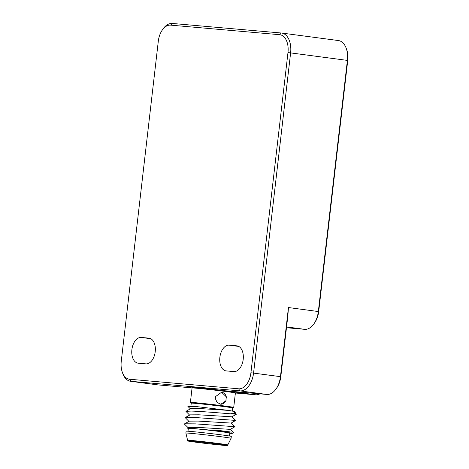 <?xml version="1.0" encoding="UTF-8"?>
<svg xmlns="http://www.w3.org/2000/svg" width="469" height="469" viewBox="0 0 469 469"><rect width="100%" height="100%" fill="white"/><g stroke="black" fill="none" stroke-linecap="round" stroke-linejoin="round"><path stroke-width="0.7" d="M155.221 351.68A12.962 7.867 97.5 0 1 145.894 363.868L138.244 363.194A12.962 7.867 97.5 0 1 138.033 363.17A12.962 7.867 97.5 0 1 131.912 349.464A12.962 7.867 97.5 0 1 141.222 337.451L148.872 338.126A12.962 7.867 97.5 0 1 149.078 338.143A12.962 7.867 97.5 0 1 155.221 351.68M233.867 371.577A12.962 7.867 -82.5 0 0 243.2 359.395A12.962 7.867 -82.5 0 0 237.056 345.858A12.962 7.867 -82.5 0 0 236.845 345.835L229.194 345.166A12.962 7.867 -82.5 0 0 219.885 357.179A12.962 7.867 -82.5 0 0 226.011 370.885A12.962 7.867 -82.5 0 0 226.216 370.909L233.867 371.577M162.233 30.127L163.013 28.996A18.965 11.514 97.5 0 1 172.305 23.45L281.324 33.006A18.965 11.514 97.5 0 1 281.629 33.041A18.965 11.514 97.5 0 1 290.616 52.85L253.571 373.054A18.965 11.514 97.5 0 1 239.911 390.882L130.898 381.326A18.965 11.514 97.5 0 1 130.593 381.291A18.965 11.514 97.5 0 1 122.755 373.476L122.298 372.181A17.072 10.359 -82.5 0 0 129.626 379.245L238.639 388.801A17.072 10.359 -82.5 0 0 250.927 372.755L287.978 52.551A17.072 10.359 -82.5 0 0 279.612 34.694L170.593 25.138A17.072 10.359 -82.5 0 0 162.233 30.127A17.072 10.359 -82.5 0 0 158.305 41.184L121.254 361.388A17.072 10.359 -82.5 0 0 122.298 372.181M286.512 327.731L286.477 327.725A18.965 11.514 97.5 0 1 286.512 327.731L304.686 329.326A18.965 11.514 -82.5 0 0 313.978 323.774A18.965 11.514 -82.5 0 0 318.34 311.492L347.394 60.354A18.965 11.514 -82.5 0 0 346.245 48.366A18.965 11.514 -82.5 0 0 338.407 40.545L281.629 33.041M288.453 307.547L287.849 315.854L280.808 376.707A17.072 10.359 97.5 0 1 276.886 387.757L276.1 388.889A18.965 11.514 -82.5 0 0 280.462 376.607L288.453 307.547L318.686 311.592A17.072 10.359 97.5 0 1 314.758 322.643L313.978 323.774M235.385 393.01L255.576 394.781L225.689 390.835L266.808 394.441A18.965 11.514 -82.5 0 0 276.1 388.889M130.593 381.291L157.49 384.85A18.965 11.514 -82.5 0 0 157.795 384.879L192.161 387.892M255.576 394.781A18.965 11.514 -82.5 0 0 259.937 393.837M346.245 48.366L346.702 49.661A17.072 10.359 97.5 0 1 347.746 60.448L318.686 311.592M222.265 436.897A22.758 0.481 -173.4 0 0 198.522 434.101A22.758 0.481 -173.4 0 0 185.888 433.075A22.758 0.481 -173.4 0 0 185.888 433.08L187.6 440.274A20.231 0.428 -173.4 0 1 198.833 441.182A20.231 0.428 -173.4 0 1 219.932 443.668A20.231 0.428 -173.4 0 1 227.787 444.923L231.1 438.31A22.758 0.481 -173.4 0 0 231.1 438.304A22.758 0.481 -173.4 0 0 222.265 436.897M231.1 438.304L231.317 436.422A22.758 0.481 -173.4 0 0 222.482 435.015A22.758 0.481 -173.4 0 0 198.739 432.219A22.758 0.481 -173.4 0 0 186.105 431.193L185.888 433.075M219.861 444.295A20.231 0.428 -173.4 0 0 198.756 441.81A20.231 0.428 -173.4 0 0 187.524 440.901A20.231 0.428 -173.4 0 0 195.38 442.15A20.231 0.428 -173.4 0 0 216.485 444.635A20.231 0.428 -173.4 0 0 227.717 445.55A20.231 0.428 -173.4 0 0 219.861 444.295M218.712 444.196A18.332 0.387 6.6 0 1 225.835 445.333A18.332 0.387 6.6 0 1 215.652 444.506A18.332 0.387 6.6 0 1 196.529 442.249A18.332 0.387 6.6 0 1 189.412 441.118A18.332 0.387 6.6 0 1 199.589 441.945A18.332 0.387 6.6 0 1 218.712 444.196M229.458 436.012L229.798 433.063A20.865 0.44 -173.4 0 0 221.696 431.773A20.865 0.44 -173.4 0 0 199.935 429.211A20.865 0.44 -173.4 0 0 188.35 428.267L188.01 431.216M232.354 410.979L232.706 407.954A20.865 0.44 -173.4 0 0 224.604 406.658A20.865 0.44 -173.4 0 0 202.843 404.096A20.865 0.44 -173.4 0 0 191.258 403.158L190.918 406.072M232.694 408.03A21.175 0.451 -173.4 0 0 233.011 407.995A21.175 0.451 -173.4 0 0 224.792 406.676A21.175 0.451 -173.4 0 0 202.502 404.055A21.175 0.451 -173.4 0 0 190.947 403.129A21.175 0.451 -173.4 0 0 191.246 403.234M233.011 407.995L233.714 407.444A21.809 0.463 -173.4 0 0 233.72 407.432A21.809 0.463 -173.4 0 0 225.249 406.084A21.809 0.463 -173.4 0 0 202.497 403.404A21.809 0.463 -173.4 0 0 190.385 402.42A21.809 0.463 -173.4 0 0 190.391 402.431L192.056 387.98A21.809 0.463 -173.4 0 0 192.056 387.98A21.809 0.463 -173.4 0 1 204.373 388.983A21.809 0.463 -173.4 0 1 226.92 391.644A21.809 0.463 -173.4 0 1 235.385 392.981A21.809 0.463 -173.4 0 0 235.385 392.981L234.828 392.283A21.175 0.451 -173.4 0 0 226.609 390.982A21.175 0.451 -173.4 0 0 204.719 388.402A21.175 0.451 -173.4 0 0 192.765 387.412L192.061 387.969M225.847 400.901L220.805 404.231L217.059 402.437L215.324 398.48L215.541 396.598L221.567 392.242L226.322 396.827L225.847 400.901M229.775 433.286A23.391 0.498 -173.4 0 0 232.302 433.368A23.391 0.498 -173.4 0 0 199.161 429.071C186.633 427.81 184.182 427.763 191.815 428.924M216.367 430.12L232.079 432.184L199.161 429.071M190.467 408.95L187.887 406.389L195.561 406.476L228.872 410.434L233.228 411.278L236.042 414.004L231.352 413.212A25.285 0.533 -173.4 0 0 235.544 413.517M233.474 411.307L234.459 411.424L236.071 413.769M220.659 404.219A6.003 5.552 93.7 0 0 226.21 399.834M215.324 398.48A6.003 5.552 -86.3 0 1 215.541 396.598M221.415 392.236A6.003 5.552 -86.3 0 1 226.427 397.952M189.013 421.508L185.208 417.621L190.039 414.866L198.862 414.801L231.879 416.806L236.435 414.145L233.228 411.278M195.561 406.476A23.391 0.498 -173.4 0 0 188.386 405.996L187.887 406.389M189.74 415.229L185.935 411.342L191.112 411.079C205.492 411.395 242.051 415.065 236.042 414.004L236.435 414.121M188.286 427.787L184.458 424.152L184.833 423.788L195.397 423.87L234.981 426.696L231.158 423.044M185.208 417.621L196.124 417.592L235.708 420.423L231.879 416.806M188.339 428.385L187.301 428.109L188.585 427.423L197.408 427.359L230.426 429.364L234.981 426.696M184.481 423.9L189.312 421.144L198.135 421.08L231.153 423.085L235.708 420.423M185.935 411.342L190.766 408.587L199.583 408.522L228.872 410.434M236.845 345.835L237.261 345.893M229.194 345.166L238.791 346.433M347.746 60.448L287.978 52.551M250.927 372.755L280.808 376.707M304.686 329.326L286.571 326.928M266.808 394.441L239.911 390.882L238.639 388.801M172.305 23.45L170.593 25.138M279.612 34.694L281.324 33.006M157.795 384.879L130.898 381.326L129.626 379.245M148.872 338.126L149.289 338.178M141.222 337.451L150.813 338.718M187.524 440.901L187.6 440.274M190.947 403.129L190.391 402.431M232.302 433.368L233.603 432.336L230.431 429.323M233.72 407.432L235.391 392.993M227.717 445.55L227.787 444.923"/></g></svg>
